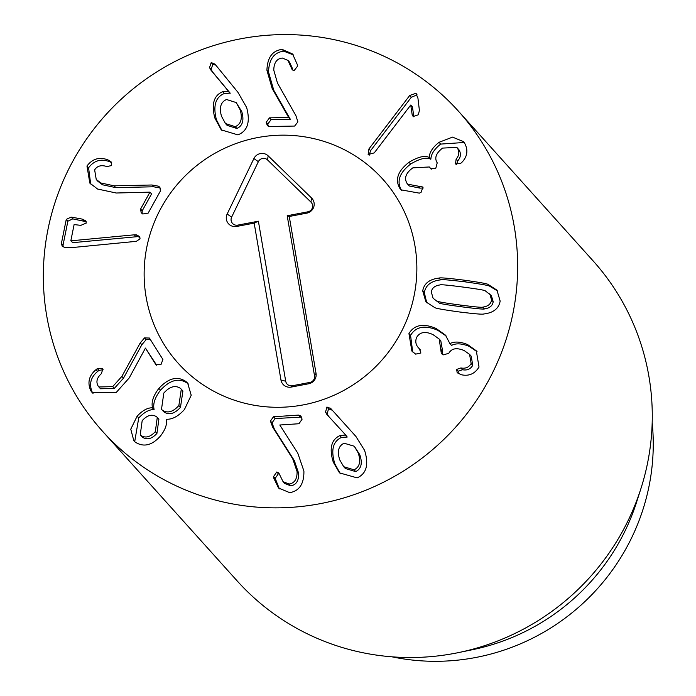 <?xml version="1.0" encoding="UTF-8"?>
<svg xmlns="http://www.w3.org/2000/svg" width="696" height="696" viewBox="0 0 696 696"><rect width="100%" height="100%" fill="white"/><g stroke="black" fill="none" stroke-linecap="round" stroke-linejoin="round"><path stroke-width="1.04" d="M416.826 94.404L415.843 93.316L417.931 98.127L419.41 110.464L418.287 114.814L413.146 116.519L412.171 114.675L410.727 105.052L374.248 152.876L368.132 154.538L368.95 148.909L409.709 95.483L415.843 93.316L416.365 93.795M410.84 105.139L412.45 106.932L413.859 116.876M412.171 114.675L413.781 116.467M417.078 94.856L411.319 97.266L370.559 150.693L369.176 155.251M399.835 188.355C394.789 179.629 397.851 170.938 409.022 162.272C418.148 156.809 424.838 155.199 429.101 157.444L429.275 157.313C429.441 152.363 432.703 147.361 439.063 142.297L452.548 137.129L463.362 141.54L464.458 142.88C468.304 149.814 467.547 156.191 462.179 162.029L460.404 163.638L455.497 163.83L456.141 159.088C459.186 155.539 459.612 151.885 457.429 148.109L456.828 147.369L442.578 148.1C436.018 153.181 434.226 158.088 437.219 162.838L435.766 168.406L430.598 168.606L429.328 166.97L412.841 167.858C405.925 172.895 403.967 178.046 406.977 183.3L407.691 184.188L422.89 187.024L421.21 192.131L419.384 193.149L401.026 189.834L399.835 188.355L401.853 190.687M423.298 187.964L420.045 188.137L409.3 185.971L407.691 184.188M430.024 167.832L431.172 169.102M429.328 166.97L431.303 169.189M457.429 148.109L459.038 149.901C461.222 153.668 460.796 157.331 457.75 160.872L456.515 164.517M456.828 147.369L459.038 149.901M456.141 159.088L457.75 160.872M439.063 142.297L440.672 144.089C434.313 149.144 431.05 154.155 430.885 159.106L430.702 159.227C426.448 156.983 419.758 158.592 410.631 164.056C399.46 172.721 396.398 181.421 401.435 190.147M464.154 142.48L440.672 144.089M429.275 157.313L430.885 159.106M429.101 157.444L430.702 159.227M409.022 162.272L410.631 164.056M343.728 466.72L345.338 468.504L355.717 471.61C361.32 468.843 362.668 463.197 359.78 454.671L354.299 446.24L344.094 443.213C338.387 445.971 336.968 451.591 339.839 460.065L343.728 466.72L354.107 469.817L355.717 471.61M354.107 469.817C359.71 467.051 361.059 461.405 358.17 452.878L359.78 454.671M358.17 452.878L354.299 446.24M326.981 414.529L325.519 412.128L326.929 407.038L330.704 408.456L355.856 436.366L364.556 450.303C369.028 464.493 366.548 473.68 357.135 477.874L339.517 472.888L333.28 462.17C329.069 448.528 331.252 439.689 339.822 435.644L345.668 435L326.789 414.337M355.143 435.592L332.314 410.24L328.538 408.822L327.129 413.92L328.59 416.321M345.668 435L347.217 437.045L341.431 437.436C332.862 441.473 330.678 450.321 334.889 463.962L340.335 473.75M345.608 435.261L347.217 437.045M339.822 435.644L341.431 437.436M333.28 462.17L334.889 463.962M330.513 408.23L332.314 410.24M289.11 484.024C294.573 483.172 297.227 479.031 297.079 471.601L292.729 458.812L272.693 427.17L270.422 421.08L272.032 422.863L274.302 428.962L294.338 460.604L298.688 473.384C298.836 480.823 296.183 484.964 290.719 485.817L284.664 483.45L283.055 481.658L289.11 484.024L290.719 485.817M270.422 421.08L273.458 416.765L298.584 415.094L300.889 415.973L302.09 419.192L298.984 423.733L279.809 425.004L297.775 453.113L303.908 471.07C304.108 483.816 299.376 491.011 289.727 492.655L278.548 488.044L273.806 478.213L273.58 476.543L276.756 472.001L278.748 472.906L283.055 481.658M279.461 474.002L278.365 473.785L275.19 478.335L279.383 488.905M273.58 476.543L275.19 478.335M273.806 478.213L275.416 480.005M301.603 417.095L275.068 418.548L272.032 422.863M273.458 416.765L275.068 418.548M156.626 416.782L156.661 416.808C151.98 413.85 147.161 415.147 142.175 420.689L140.253 434.809L142.497 437.227C147.117 440.168 151.928 438.898 156.931 433.408L158.888 419.218L156.678 416.826M140.253 434.809L142.497 437.227M140.888 435.435C145.507 438.376 150.319 437.105 155.321 431.616L156.931 433.408M155.321 431.616L157.279 417.435M162.299 410.109L163.908 411.901C169.05 415.347 174.574 413.824 180.473 407.343L182.917 390.969L180.542 388.42C175.34 384.931 169.763 386.471 163.821 393.049L161.498 409.318L162.299 410.109C167.44 413.555 172.965 412.041 178.863 405.559L180.473 407.343M178.863 405.559L181.308 389.177M161.498 409.318L163.908 411.901M152.485 407.647C151.18 402.088 153.32 395.659 158.906 388.377C168.571 377.954 177.663 375.736 186.18 381.73L187.685 383.2L191.217 395.25L184.405 409.587C178.202 416.356 172.199 419.575 166.414 419.227L166.266 419.392C167.292 424.047 165.43 429.502 160.663 435.774C152.215 445.405 143.741 447.528 135.25 442.134L133.85 440.777L130.761 429.197L137.121 416.191C142.523 410.449 147.596 407.656 152.346 407.812L153.955 409.605C149.205 409.448 144.133 412.241 138.73 417.974L134.702 441.647M158.906 388.377L160.515 390.169C154.93 397.451 152.789 403.871 154.094 409.431M152.346 407.812L153.955 409.605M137.121 416.191L138.73 417.974M186.18 381.73L187.79 383.513C179.272 377.519 170.181 379.738 160.515 390.169M188.442 384.114L187.79 383.513M140.218 342.971L144.49 337.925L146.099 339.709L141.827 344.764L123.479 378.189L114.309 388.42L100.494 388.768L98.884 386.985L112.7 386.628L121.87 376.397L140.218 342.971L141.827 344.764M144.49 337.925L149.405 338.03L162.916 359.484L160.967 364.608L155.878 364.643L145.447 348.096L129.221 377.928L116.362 392.327L92.177 392.579L90.819 390.821C87.2 382.678 88.931 375.623 96.013 369.663L97.379 368.619L102.486 368.628L102.843 369.106L101.338 373.682C96.927 377.763 95.839 381.852 98.084 385.941L98.884 386.985M97.379 368.619L98.989 370.411L97.623 371.447C90.541 377.415 88.81 384.47 92.429 392.614L93.003 393.423M103.104 369.707L98.989 370.411M96.013 369.663L97.623 371.447M90.819 390.821L92.429 392.614M145.447 348.096L156.704 365.269M150.171 339.161L146.099 339.709M134.285 234.822L136.303 234.813L137.912 236.605L72.723 242.669L70.827 240.833L134.285 234.822L135.894 236.614M71.114 240.886L72.723 242.669M136.303 234.813L139.304 236.388L140.061 238.789L136.329 241.338L71.314 247.654L65.398 247.706L62.162 246.149L61.431 243.322L66.259 219.414L71.14 217.082L82.093 219.075L85.625 220.754L86.295 223.051L80.823 225.356L74.107 224.582L70.827 240.833M86.217 221.728L72.749 218.875L67.869 221.206L63.04 245.105L63.171 246.95M61.431 243.322L63.04 245.105M139.913 237.362L137.912 236.605M151.998 184.997L158.427 186.18L160.036 187.972L153.607 186.789L115.745 187.615L102.486 184.779L97.849 181.273L96.239 179.481L100.877 182.987L114.135 185.823L151.998 184.997L153.607 186.789M158.427 186.18L159.897 187.302L160.437 190.965L148.161 213.115L142.758 213.994L141.175 212.741L140.583 209.044L149.962 192.139L116.232 193.01L97.605 189.042L89.828 183.1L86.965 166.005C92.411 158.749 99.397 156.713 107.941 159.88L111.064 161.794L111.621 165.561L106.906 166.553C101.268 164.761 97.179 165.865 94.647 169.885L96.239 179.481M109.489 160.55L111.099 162.333L109.55 161.672C101.007 158.497 94.021 160.541 88.575 167.797L90.671 183.988M111.717 162.734L111.099 162.333M107.941 159.88L109.55 161.672M86.965 166.005L88.575 167.797M149.962 192.139L151.571 193.932L142.193 210.836L142.123 213.585M160.541 188.268L160.036 187.972M266.194 122.244L269.517 117.85L288.709 117.511L272.171 88.531L266.925 70.279C267.351 57.533 272.423 50.564 282.132 49.39L292.564 53.957L297.314 64.606L297.453 66.285L294.06 70.679L292.233 69.8L287.961 60.369L282.332 58.046C276.834 58.638 273.98 62.649 273.763 70.087L277.478 83.076L295.922 115.693L297.897 121.896L294.643 126.063L269.491 126.507L267.334 125.628L266.194 122.244L267.803 124.027L268.256 126.289M290.98 67.068L293.138 70.487M287.961 60.369L289.571 62.162L292.59 68.852M282.132 49.39L283.742 51.182C274.033 52.357 268.96 59.317 268.534 72.071L273.78 90.315L290.319 119.303L271.127 119.642L267.803 124.027M293.338 54.888L283.742 51.182M288.709 117.293L290.319 119.077M288.709 117.511L290.319 119.303M226.531 99.511C220.754 101.999 219.075 107.576 221.485 116.223L225.487 123.557L235.239 126.672L236.849 128.464C242.6 125.959 244.252 120.373 241.808 111.699L236.188 102.556L226.531 99.511M225.487 123.557L227.096 125.35L236.849 128.464M235.239 126.672C240.99 124.166 242.643 118.581 240.198 109.907L241.808 111.699M240.198 109.907L236.188 102.556M214.829 118.007C211.253 104.104 213.881 95.335 222.711 91.715L228.575 91.35L210.879 70.07L209.54 67.599L211.192 62.579L214.942 64.084L238.006 92.403L246.671 107.576C250.482 122.044 247.55 131.144 237.867 134.867L221.258 129.874L214.829 118.007L216.439 119.799L222.076 130.735M215.751 65.085L212.802 64.363L211.149 69.382L212.489 71.862L230.185 93.142L224.321 93.508C215.49 97.127 212.863 105.888 216.439 119.799M228.575 91.35L230.185 93.142M228.505 91.611L230.115 93.394M222.711 91.715L224.321 93.508M408.944 333.575C414.224 324.78 423.281 323.075 436.096 328.46L445.466 335.133L449.921 343.633C454.331 341.275 460.239 341.597 467.651 344.598L476.316 350.827L479.022 367.044C474.75 373.891 468.8 376.449 461.178 374.709L457.194 372.725L456.628 369.428L460.926 367.949C465.459 368.819 468.869 367.358 471.148 363.547L469.582 354.377L464.206 350.584C456.689 347.426 451.547 348.339 448.79 353.333L443.23 354.873L441.351 353.525L439.202 339.048L432.99 334.602C425.334 331.105 419.914 331.992 416.713 337.273C414.912 341.527 415.808 345.364 419.401 348.792L420.897 353.02L415.634 354.125L411.867 351.071L408.944 333.575L410.553 335.368L412.702 351.95M420.506 350.036L419.697 349.105M441.046 349.575L442.656 351.367L442.308 354.351M439.202 339.048L440.812 340.84L442.656 351.367M471.148 363.547L472.758 365.339C470.479 369.141 467.068 370.611 462.535 369.741L458.238 371.22L458.168 373.543M469.582 354.377L471.192 356.169L472.758 365.339M460.926 367.949L462.535 369.741M467.651 344.598L469.261 346.39C461.848 343.389 455.941 343.067 451.521 345.416L449.72 343.537M477.082 351.732L469.261 346.39M449.921 343.633L451.521 345.416M436.096 328.46L437.706 330.243C424.882 324.867 415.834 326.572 410.553 335.368M446.223 336.038L437.706 330.243M461.709 306.805C476.647 308.737 484.225 309.442 484.459 308.894C489.636 308.189 492.542 305.796 493.186 301.725L491.367 295.574L485.312 290.876C485.251 290.293 477.76 289.014 462.831 287.039C447.824 285.09 440.22 284.394 440.011 284.942C434.835 285.673 431.929 288.04 431.303 292.033L433.103 298.262L439.159 302.951C439.193 303.534 446.71 304.813 461.709 306.805L460.108 305.013C475.037 306.953 482.615 307.649 482.85 307.101L484.459 308.894M482.85 307.101C488.027 306.397 490.932 304.004 491.576 299.933L489.758 293.782M433.103 298.262L439.159 302.951M437.549 301.168C437.584 301.742 445.101 303.03 460.108 305.013M439.132 278.069C440.029 277.513 448.285 278.2 463.884 280.131C479.37 282.272 487.478 283.733 488.209 284.507L496.944 290.145L500.154 301.064C498.841 308.58 493.368 312.887 483.737 313.974C482.798 314.522 474.576 313.844 459.055 311.921C443.491 309.772 435.357 308.302 434.652 307.536L425.917 301.899L422.716 290.911C424.021 283.463 429.493 279.183 439.132 278.069L440.742 279.862C431.102 280.966 425.63 285.247 424.325 292.703L426.761 302.777M488.209 284.507L489.819 286.291C489.088 285.525 480.98 284.064 465.493 281.915C449.894 279.992 441.638 279.305 440.742 279.862M497.71 291.058L489.819 286.291M166.196 480.866A239.328 234.439 138 0 1 102.564 431.294A239.328 234.439 138 0 1 123.705 96.927A239.328 234.439 138 0 1 458.429 111.169A239.328 234.439 138 0 1 465.546 415.408A239.328 234.439 138 0 1 166.196 480.866M346.216 150.684A137.617 134.806 138 0 1 382.809 179.194A137.617 134.806 138 0 1 370.655 371.447A137.617 134.806 138 0 1 178.185 363.26A137.617 134.806 138 0 1 174.096 188.32A137.617 134.806 138 0 1 346.216 150.684M652.187 422.698A215.395 211.001 138 0 1 391.935 656.815M640.903 488.653L636.579 502.164A215.395 211.001 138 0 1 472.61 649.673L458.716 652.552A239.328 234.439 -42 0 0 640.903 488.653A239.328 234.439 -42 0 0 593.053 260.817L458.429 111.169M102.564 431.294L237.197 580.942A239.328 234.439 -42 0 0 300.829 630.524A239.328 234.439 -42 0 0 458.716 652.552M314.514 375.753L287.204 215.743L307.867 211.819A5.768 5.655 -42 0 0 310.947 202.092L267.542 159.932A5.768 5.655 -42 0 0 258.364 161.672L231.629 217.143A5.768 5.655 -42 0 0 237.727 225.13L258.39 221.206L285.708 381.225A5.768 5.655 -42 0 0 292.303 385.758L309.833 382.426A5.768 5.655 -42 0 0 314.514 375.753L316.036 373.369A8.978 8.796 138 0 1 308.763 383.748L291.224 387.08A8.978 8.796 138 0 1 280.966 380.025L254.179 223.129L236.649 226.452A8.978 8.796 138 0 1 227.157 214.029L253.901 158.558A8.978 8.796 138 0 1 268.169 155.852L311.573 198.003A8.978 8.796 138 0 1 306.788 213.141L289.258 216.473L316.036 373.369M289.258 216.473L287.204 215.743M254.179 223.129L258.39 221.206M146.056 296.74A137.617 134.806 138 0 1 221.772 149.649A137.617 134.806 138 0 1 382.809 179.194A137.617 134.806 138 0 1 370.655 371.447A137.617 134.806 138 0 1 178.185 363.26A137.617 134.806 138 0 1 146.056 296.74M409.709 95.483L411.319 97.266M368.95 148.909L370.559 150.693M418.435 186.345L420.045 188.137M430.311 168.249L430.911 168.911M455.262 163.534L455.758 164.082M325.519 412.128L327.129 413.92M326.929 407.038L328.538 408.822M272.693 427.17L274.302 428.962M292.729 458.812L294.338 460.604M297.079 471.601L298.688 473.384M276.756 472.001L278.365 473.785M298.584 415.094L300.194 416.878M121.87 376.397L123.479 378.189M112.7 386.628L114.309 388.42M155.539 364.182L156.278 365.009M82.093 219.075L83.703 220.858M71.14 217.082L72.749 218.875M66.259 219.414L67.869 221.206M114.135 185.823L115.745 187.615M100.877 182.987L102.486 184.779M140.583 209.044L142.193 210.836M266.925 70.279L268.534 72.071M272.171 88.531L273.78 90.315M269.517 117.85L271.127 119.642M211.192 62.579L212.802 64.363M209.54 67.599L211.149 69.382M210.879 70.07L212.489 71.862M419.401 348.792L419.966 349.418M440.82 350.036L442.43 351.828M456.628 369.428L458.238 371.22M491.576 299.933L493.186 301.725M463.884 280.131L465.493 281.915M422.716 290.911L424.325 292.703M306.788 213.141L307.867 211.819M311.573 198.003L310.947 202.092M268.169 155.852L267.542 159.932M253.901 158.558L258.364 161.672M227.157 214.029L231.629 217.143M236.649 226.452L237.727 225.13M280.966 380.025L285.708 381.225M291.224 387.08L292.303 385.758M308.763 383.748L309.833 382.426"/></g></svg>
